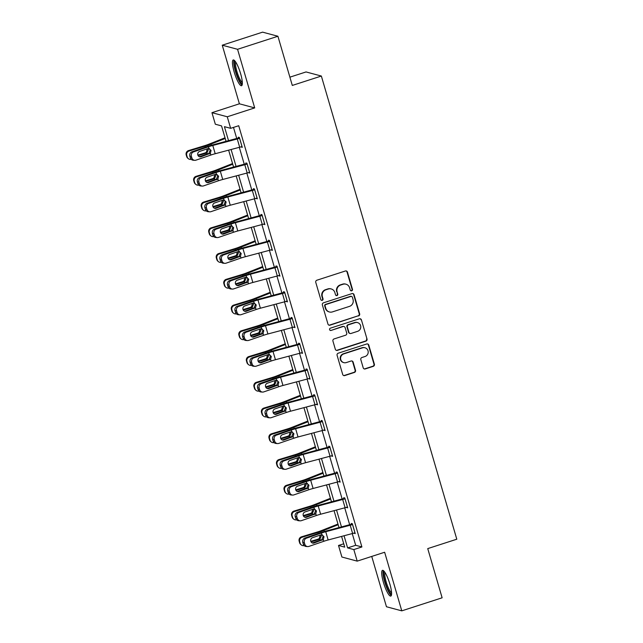 <?xml version="1.0" encoding="UTF-8"?>
<svg xmlns="http://www.w3.org/2000/svg" width="643" height="643" viewBox="0 0 643 643"><rect width="100%" height="100%" fill="white"/><g stroke="black" fill="none" stroke-linecap="round" stroke-linejoin="round"><path stroke-width="0.96" d="M351.705 290.813A1.19 1.157 105 0 0 352.477 289.318L347.445 272.102A1.704 1.648 105 0 0 345.387 270.992L316.87 280.219A1.704 1.648 105 0 0 315.761 282.349L320.793 299.566A1.19 1.157 105 0 0 322.231 300.337A1.19 1.157 105 0 0 323.011 298.85L322.36 296.624A5.449 5.281 105 0 1 325.913 289.792L328.292 289.029A5.449 5.281 105 0 1 334.874 292.573L335.525 294.799A1.19 1.157 105 0 0 336.964 295.579A1.19 1.157 105 0 0 337.744 294.084L337.093 291.858A5.449 5.281 105 0 1 340.645 285.034L343.024 284.262A5.449 5.281 105 0 1 349.607 287.807L350.258 290.033A1.19 1.157 105 0 0 351.705 290.813M350.861 290.749A1.19 1.157 105 0 0 352.067 289.205L347.027 271.989A1.704 1.648 105 0 0 346.087 270.928M321.396 300.281A1.19 1.157 105 0 0 322.593 298.738L321.942 296.511L322.36 296.624M336.128 295.515A1.19 1.157 105 0 0 337.334 293.972L337.093 291.858M389.867 584.077A13.535 2.829 -107.9 0 0 382.472 570.341A13.535 2.829 -107.9 0 0 383.413 582.349A13.535 2.829 -107.9 0 0 390.799 596.085A13.535 2.829 -107.9 0 0 389.867 584.077M240.619 73.704A13.535 2.829 -107.9 0 0 233.232 59.96A13.535 2.829 -107.9 0 0 234.165 71.976A13.535 2.829 -107.9 0 0 241.559 85.712A13.535 2.829 -107.9 0 0 240.619 73.704M363.207 367.82A1.704 1.648 105 0 0 365.264 368.929L373.27 366.341A1.704 1.648 105 0 0 374.379 364.211L368.785 345.09A1.704 1.648 105 0 0 366.727 343.981L338.21 353.208A1.704 1.648 105 0 0 337.101 355.338L342.695 374.459A1.704 1.648 105 0 0 344.752 375.568L354.414 372.442A1.704 1.648 105 0 0 355.523 370.312L353.136 362.13A1.704 1.648 105 0 0 351.078 361.02L346.28 362.572A4.557 4.413 105 0 1 340.589 358.352A4.557 4.413 105 0 1 343.748 353.899L362.523 347.831A4.557 4.413 105 0 1 368.214 352.042A4.557 4.413 105 0 1 365.055 356.495L361.929 357.508A1.704 1.648 105 0 0 360.819 359.638L363.207 367.82M352.26 533.577L355.683 545.296L361.896 546.96L353.827 549.572L357.203 561.13L341.891 557.023L338.507 545.473L344.72 547.137L341.586 536.415M277.921 36.249L237.564 49.302L222.253 45.203L262.601 32.15L277.921 36.249L292.3 85.439L321.355 76.043L456.795 539.212L427.74 548.608L442.127 597.797L401.779 610.85L384.643 552.249L357.203 561.13M222.253 45.203L239.389 103.796L254.7 107.903L237.564 49.302M254.7 107.903L227.268 116.777L230.644 128.327L224.431 126.671L228.538 140.696M361.896 546.96L238.714 125.723L230.644 128.327M358.537 315.954A1.704 1.648 105 0 0 359.646 313.824L354.052 294.703A1.704 1.648 105 0 0 351.994 293.594L323.477 302.821A1.704 1.648 105 0 0 322.368 304.951L327.962 324.072A1.704 1.648 105 0 0 330.02 325.181L358.119 315.842A1.704 1.648 105 0 0 359.228 313.712L353.642 294.59A1.704 1.648 105 0 0 352.702 293.529M361.422 319.901L367.008 339.014A1.704 1.648 105 0 1 365.899 341.152L337.382 350.371A1.704 1.648 105 0 1 335.325 349.262L332.929 341.079A1.704 1.648 105 0 1 334.047 338.949L345.613 335.212A1.704 1.648 105 0 0 346.722 333.074L345.13 327.649A1.704 1.648 105 0 0 343.073 326.54L331.032 330.438A1.19 1.157 105 0 1 329.546 329.337A1.19 1.157 105 0 1 330.373 328.171L359.365 318.791A1.704 1.648 105 0 1 361.422 319.901L367.008 339.014M371.742 556.42L386.459 606.751L401.779 610.85M321.355 76.043L306.044 71.944L289.88 77.168M233.489 127.41L236.737 138.518M239.309 147.327L244.268 164.27M246.84 173.08L251.791 190.023M254.371 198.832L259.322 215.775M261.902 224.584L266.853 241.519M269.433 250.328L274.384 267.271M276.956 276.08L281.915 293.023M284.487 301.832L289.446 318.767M292.018 327.584L296.97 344.519M299.55 353.329L304.501 370.272M307.081 379.081L312.032 396.024M314.612 404.833L319.563 421.768M322.135 430.577L327.094 447.52M329.666 456.329L334.625 473.272M337.197 482.081L342.148 499.024M344.728 507.833L349.679 524.768M241.165 146.813L242.274 147.368L239.381 137.457L238.344 137.184L238.585 138.012M248.688 172.565L249.805 173.112L246.912 163.209L245.875 162.936L246.116 163.756M256.219 198.309L257.337 198.864L254.443 188.962L253.406 188.68L253.647 189.508M263.751 224.061L264.868 224.616L261.974 214.714L260.937 214.432L261.179 215.26M271.282 249.814L272.399 250.368L269.497 240.458L268.469 240.185L268.71 241.012L243.536 247.708A13.013 1.704 -16.3 0 0 237.05 249.669L222.1 254.805L223.627 254.917A3.472 3.247 94.2 0 0 221.497 259.282L221.98 260.929A3.472 3.247 94.2 0 0 226.047 263.172L240.996 258.036A8.672 1.141 -16.3 0 1 245.321 256.726L269.795 250.231A6.068 0.796 163.7 0 0 272.126 249.548L272.158 249.54M278.813 275.566L279.93 276.112L277.029 266.21L275.992 265.937L276.241 266.757M286.344 301.31L287.453 301.864L284.56 291.962L283.523 291.681L283.764 292.509M293.867 327.062L294.984 327.617L292.091 317.714L291.054 317.433L291.295 318.261M301.398 352.814L302.515 353.361L299.622 343.458L298.585 343.185L298.826 344.005M308.929 378.566L310.047 379.113L307.153 369.211L306.116 368.929L306.357 369.757M316.46 404.31L317.578 404.865L314.676 394.963L313.647 394.681L313.888 395.509M323.992 430.063L325.109 430.617L322.207 420.707L321.17 420.434L321.42 421.261M331.523 455.815L332.632 456.361L329.738 446.459L328.702 446.186L328.943 447.006M339.046 481.559L340.163 482.113L337.27 472.211L336.233 471.93L336.474 472.758M346.577 507.311L347.694 507.866L344.801 497.963L343.764 497.682L344.005 498.51M354.108 533.063L355.225 533.618L352.332 523.707L351.295 523.434L351.536 524.262M343.74 543.777L338.507 545.473M226.063 141.356L221.538 125.891L215.333 124.228L211.949 112.678L227.268 116.777M239.389 103.796L211.949 112.678M344.061 535.756L347.614 547.908L353.827 549.572M231.11 149.506L236.069 166.449M238.641 175.258L243.601 192.193M246.173 201.002L251.124 217.945M253.704 226.754L258.655 243.697M261.235 252.506L266.186 269.449M268.766 278.258L273.717 295.193M276.289 304.002L281.248 320.945M283.82 329.755L288.779 346.698M291.351 355.507L296.302 372.442M298.882 381.259L303.834 398.194M306.414 407.003L311.365 423.946M313.945 432.755L318.896 449.698M321.468 458.507L326.427 475.442M328.999 484.251L333.958 501.194M336.53 510.003L341.481 526.947M339.006 527.606L334.055 510.663M331.475 501.853L326.523 484.91M323.943 476.101L318.992 459.158M316.42 450.349L311.461 433.414M308.889 424.605L303.93 407.662M301.358 398.853L296.407 381.91M293.827 373.101L288.876 356.166M286.296 347.357L281.345 330.414M278.765 321.604L273.814 304.661M271.242 295.852L266.282 278.909M263.71 270.1L258.751 253.165M256.179 244.356L251.228 227.413M248.648 218.604L243.697 201.661M241.117 192.852L236.166 175.909M233.586 167.1L228.635 150.165M355.683 545.296L347.614 547.908M241.246 147.086L242.114 146.805M248.769 172.838L249.645 172.557M256.3 198.591L257.176 198.309M263.831 224.335L264.707 224.053M271.362 250.087L272.23 249.805M278.893 275.839L279.761 275.558M286.424 301.591L287.292 301.302M293.947 327.335L294.824 327.054M301.479 353.087L302.355 352.806M309.01 378.84L309.886 378.558M316.541 404.584L317.409 404.302M324.072 430.336L324.94 430.054M331.603 456.088L332.471 455.807M339.126 481.84L340.002 481.559M346.657 507.584L347.533 507.303M354.189 533.336L355.065 533.055M345.95 284.182L345.532 284.069A5.449 5.281 105 0 0 342.606 284.15L343.024 284.262M336.683 291.745A5.449 5.281 105 0 1 340.235 284.921L342.606 284.15M331.217 288.948L330.799 288.836A5.449 5.281 105 0 0 327.874 288.916L328.292 289.029M321.942 296.511A5.449 5.281 105 0 1 325.503 289.688L327.874 288.916M328.903 325.133A1.704 1.648 105 0 0 329.602 325.069L358.119 315.842M352.356 297.203A1.19 1.157 105 0 0 350.917 296.431L325.88 304.525A1.19 1.157 105 0 0 325.109 306.02L325.792 308.367A5.449 5.281 105 0 0 332.383 311.911L349.487 306.373A5.449 5.281 105 0 0 353.047 299.55L352.356 297.203M351.56 296.415L351.142 296.302A1.19 1.157 105 0 0 350.499 296.319L350.917 296.431M329.457 311.992L329.039 311.879A5.449 5.281 105 0 1 325.382 308.254L324.691 305.907A1.19 1.157 105 0 1 325.471 304.412L350.499 296.319M336.265 350.331A1.704 1.648 105 0 0 336.972 350.266L365.489 341.039A1.704 1.648 105 0 0 366.598 338.909M343.989 326.515L343.571 326.403A1.704 1.648 105 0 0 342.663 326.427L331.032 330.438M330.189 330.381A1.19 1.157 105 0 0 330.623 330.325M357.612 331.33A4.557 4.413 105 0 0 357.524 322.593A4.557 4.413 105 0 0 355.073 322.657L348.458 324.803A1.704 1.648 105 0 0 347.349 326.933L348.94 332.359A1.704 1.648 105 0 0 350.998 333.468L357.612 331.33M357.524 322.593L357.106 322.481A4.557 4.413 105 0 0 354.663 322.553L355.073 322.657M350.081 333.492L349.671 333.379A1.704 1.648 105 0 1 348.522 332.246L346.939 326.821A1.704 1.648 105 0 1 348.048 324.691L354.663 322.553M361.004 319.788A1.704 1.648 105 0 0 360.064 318.727M364.967 347.767L364.557 347.654A4.557 4.413 105 0 0 362.105 347.718L362.523 347.831M343.836 362.636L343.426 362.523A4.557 4.413 105 0 1 343.338 353.787L362.105 347.718M343.635 375.52A1.704 1.648 105 0 0 344.335 375.456L354.004 372.329A1.704 1.648 105 0 0 355.113 370.199L352.718 362.017A1.704 1.648 105 0 0 351.777 360.956M364.147 368.889A1.704 1.648 105 0 0 364.854 368.817L372.852 366.237A1.704 1.648 105 0 0 373.969 364.099L368.375 344.986A1.704 1.648 105 0 0 367.434 343.917M225.018 137.803L208.525 144.329A8.672 1.141 163.7 0 1 204.498 145.72L188.544 150.583L189.066 151.025A3.472 3.424 130.1 0 0 186.727 155.333L186.205 154.899A3.472 3.424 -49.9 0 1 188.544 150.583M225.219 138.47L211.057 144.072A13.013 1.704 163.7 0 1 205.021 146.162L189.066 151.025M207.842 148.629L208.356 149.61L206.99 152.881L205.254 152.865L197.859 155.116M187.209 156.98A3.472 3.424 130.1 0 0 188.278 158.628L187.756 158.194A3.472 3.424 -49.9 0 1 186.687 156.546L187.209 156.98L186.727 155.333M188.278 158.628A3.472 3.424 130.1 0 0 191.236 159.343M198.108 155.638L206.499 153.082M186.687 156.546L186.205 154.899M205.254 152.865L206.395 152.198L207.126 149.393M242.033 146.54L242.001 146.548A6.068 0.796 163.7 0 1 239.678 147.231L215.204 153.725A8.672 1.141 -16.3 0 0 210.88 155.035L195.922 160.171A3.472 3.247 94.2 0 1 191.863 157.929L191.381 156.281L189.846 156.169L190.328 157.816L191.863 157.929M239.461 137.731L213.42 144.707A13.013 1.704 -16.3 0 0 206.933 146.668L191.976 151.804L193.511 151.917A3.472 3.247 94.2 0 0 191.381 156.281M239.622 138.285L239.59 138.293A6.068 0.796 163.7 0 1 237.259 138.984L212.785 145.471A8.672 1.141 -16.3 0 0 208.469 146.781L193.511 151.917M199.338 156.715A2.773 2.596 94.2 0 0 199.539 156.659L208.903 153.396L210.229 150.108L209.208 148.662M189.846 156.169A3.472 3.247 -85.8 0 1 191.976 151.804M194.708 160.324L193.173 160.22A3.472 3.247 -85.8 0 1 190.328 157.816M208.469 146.781L208.983 148.557L211.065 150.454L210.357 153.259L201.066 156.771A2.773 2.596 -85.8 0 1 197.819 154.979A2.773 2.596 -85.8 0 1 199.523 151.483L207.745 148.662L209.514 148.71M242.347 83.534A11.711 2.451 72.1 0 1 237.146 75.448A11.711 2.451 72.1 0 1 234.462 62.395A11.711 2.451 72.1 0 1 235.145 61.262M235.788 62.186A10.843 2.267 -107.9 0 0 235.587 62.877A10.843 2.267 -107.9 0 0 237.653 73.824A10.843 2.267 -107.9 0 0 242.331 82.408M234.044 60.161A13.447 2.813 -107.9 0 0 233.843 60.908A13.447 2.813 -107.9 0 0 236.343 74.299A13.447 2.813 -107.9 0 0 242.106 85.069M391.595 593.915A11.711 2.451 72.1 0 1 385.133 582.052A11.711 2.451 72.1 0 1 384.385 571.643M385.036 572.567A10.843 2.267 -107.9 0 0 386.146 581.843A10.843 2.267 -107.9 0 0 391.579 592.782M383.292 570.542A13.447 2.813 -107.9 0 0 384.723 581.939A13.447 2.813 -107.9 0 0 391.346 595.45M232.549 163.547L216.056 170.082A8.672 1.141 163.7 0 1 212.029 171.472L196.075 176.335L196.597 176.777A3.472 3.424 130.1 0 0 194.258 181.085L193.736 180.643A3.472 3.424 -49.9 0 1 196.075 176.335M232.742 164.222L218.588 169.824A13.013 1.704 163.7 0 1 212.552 171.906L196.597 176.777M215.373 174.382L215.887 175.362L214.521 178.633L212.785 178.609L205.39 180.868M194.741 182.733A3.472 3.424 130.1 0 0 195.81 184.38L195.287 183.938A3.472 3.424 -49.9 0 1 194.218 182.299L194.741 182.733L194.258 181.085M195.81 184.38A3.472 3.424 130.1 0 0 198.767 185.088M205.631 181.39L214.031 178.826M194.218 182.299L193.736 180.643M212.785 178.609L213.926 177.942L214.658 175.145M240.08 189.299L223.587 195.834A8.672 1.141 163.7 0 1 219.56 197.224L203.606 202.087L204.128 202.521A3.472 3.424 130.1 0 0 201.781 206.837L201.267 206.395A3.472 3.424 -49.9 0 1 203.606 202.087M240.273 189.966L226.119 195.576A13.013 1.704 163.7 0 1 220.083 197.658L204.128 202.521M222.904 200.134L223.418 201.106L222.044 204.378L220.308 204.361L212.921 206.62M202.264 208.485A3.472 3.424 130.1 0 0 203.341 210.132L202.818 209.69A3.472 3.424 -49.9 0 1 201.749 208.043L202.264 208.485L201.781 206.837M203.341 210.132A3.472 3.424 130.1 0 0 206.299 210.84M213.163 207.142L221.562 204.578M201.749 208.043L201.267 206.395M220.308 204.361L221.457 203.694L222.189 200.897M249.564 172.292L249.532 172.3A6.068 0.796 163.7 0 1 247.201 172.983L222.735 179.477A8.672 1.141 -16.3 0 0 218.411 180.787L203.453 185.915A3.472 3.247 94.2 0 1 199.386 183.681L198.904 182.033L197.377 181.921L197.859 183.568L199.386 183.681M246.992 163.475L220.943 170.459A13.013 1.704 -16.3 0 0 214.465 172.42L199.507 177.556L201.042 177.669A3.472 3.247 94.2 0 0 198.904 182.033M247.153 164.037L247.121 164.045A6.068 0.796 163.7 0 1 244.79 164.729L220.316 171.223A8.672 1.141 -16.3 0 0 215.992 172.533L201.042 177.669M206.869 182.467A2.773 2.596 94.2 0 0 207.062 182.411L216.426 179.14L217.76 175.861L216.731 174.414M197.377 181.921A3.472 3.247 -85.8 0 1 199.507 177.556M202.24 186.076L200.704 185.964A3.472 3.247 -85.8 0 1 197.859 183.568M215.992 172.533L216.514 174.309L218.596 176.198L217.889 179.011L208.597 182.516A2.773 2.596 -85.8 0 1 205.35 180.731A2.773 2.596 -85.8 0 1 207.054 177.235L215.276 174.414L217.045 174.462M254.515 189.227L228.474 196.203A13.013 1.704 -16.3 0 0 221.996 198.173L207.038 203.301L208.573 203.413L223.523 198.285A8.672 1.141 -16.3 0 1 227.847 196.975L252.321 190.481A6.068 0.796 163.7 0 0 254.652 189.798L257.063 198.052A6.068 0.796 163.7 0 1 254.732 198.735L230.258 205.23A8.672 1.141 -16.3 0 0 225.942 206.532L210.984 211.668A3.472 3.247 94.2 0 1 206.917 209.433L206.435 207.777L204.908 207.673L205.39 209.321L206.917 209.433M214.4 208.219A2.773 2.596 94.2 0 0 214.593 208.155L223.957 204.892L225.291 201.613L224.262 200.166M204.908 207.673A3.472 3.247 -85.8 0 1 207.038 203.301M209.771 211.828L208.236 211.716A3.472 3.247 -85.8 0 1 205.39 209.321M208.573 203.413A3.472 3.247 94.2 0 0 206.435 207.777M223.523 198.285L224.045 200.061L226.127 201.95L225.42 204.755L216.128 208.268A2.773 2.596 -85.8 0 1 212.873 206.475A2.773 2.596 -85.8 0 1 214.585 202.987L222.808 200.166L224.568 200.214M247.611 215.051L231.118 221.578A8.672 1.141 163.7 0 1 227.092 222.968L211.137 227.839L211.651 228.273A3.472 3.424 130.1 0 0 209.313 232.581L208.79 232.147A3.472 3.424 -49.9 0 1 211.137 227.839M247.804 215.718L233.65 221.321A13.013 1.704 163.7 0 1 227.614 223.41L211.651 228.273M230.435 225.886L230.95 226.858L229.575 230.13L227.839 230.114L220.453 232.364M209.795 234.237A3.472 3.424 130.1 0 0 210.872 235.877L210.349 235.442A3.472 3.424 -49.9 0 1 209.272 233.795L209.795 234.237L209.313 232.581M210.872 235.877A3.472 3.424 130.1 0 0 213.83 236.592M220.694 232.887L229.093 230.331M209.272 233.795L208.79 232.147M227.839 230.114L228.98 229.447L229.72 226.649M255.142 240.804L238.641 247.33A8.672 1.141 163.7 0 1 234.623 248.72L218.66 253.583L219.183 254.025A3.472 3.424 130.1 0 0 216.844 258.333L216.321 257.891A3.472 3.424 -49.9 0 1 218.66 253.583M255.335 241.471L241.181 247.073A13.013 1.704 163.7 0 1 235.145 249.162L219.183 254.025M237.966 251.63L238.481 252.611L237.106 255.882L235.37 255.866L227.984 258.116M217.326 259.981A3.472 3.424 130.1 0 0 218.395 261.629L217.881 261.195A3.472 3.424 -49.9 0 1 216.804 259.547L217.326 259.981L216.844 258.333M218.395 261.629A3.472 3.424 130.1 0 0 221.361 262.344M228.225 258.639L236.624 256.083M216.804 259.547L216.321 257.891M235.37 255.866L236.511 255.199L237.243 252.394M262.666 266.548L246.173 273.082A8.672 1.141 163.7 0 1 242.154 274.473L226.191 279.335L226.714 279.777A3.472 3.424 130.1 0 0 224.375 284.085L223.852 283.643A3.472 3.424 -49.9 0 1 226.191 279.335M262.866 267.223L248.704 272.825A13.013 1.704 163.7 0 1 242.668 274.907L226.714 279.777M245.489 277.382L246.004 278.363L244.637 281.634L242.901 281.61L235.507 283.868M224.857 285.733A3.472 3.424 130.1 0 0 225.926 287.381L225.404 286.939A3.472 3.424 -49.9 0 1 224.335 285.299L224.857 285.733L224.375 284.085M225.926 287.381A3.472 3.424 130.1 0 0 228.892 288.088M235.756 284.391L244.147 281.827M224.335 285.299L223.852 283.643M242.901 281.61L244.043 280.943L244.774 278.146M264.627 223.788L264.594 223.796A6.068 0.796 163.7 0 1 262.264 224.487L237.789 230.974A8.672 1.141 -16.3 0 0 233.465 232.284L218.516 237.42A3.472 3.247 94.2 0 1 214.449 235.177L213.966 233.53L212.431 233.417L212.913 235.073L214.449 235.177M262.047 214.979L236.005 221.956A13.013 1.704 -16.3 0 0 229.527 223.925L214.569 229.053L216.104 229.165A3.472 3.247 94.2 0 0 213.966 233.53M262.215 215.534L262.183 215.55A6.068 0.796 163.7 0 1 259.852 216.233L235.378 222.719A8.672 1.141 -16.3 0 0 231.054 224.029L216.104 229.165M221.923 233.964A2.773 2.596 94.2 0 0 222.124 233.907L231.488 230.644L232.814 227.357L231.793 225.91M212.431 233.417A3.472 3.247 -85.8 0 1 214.569 229.053M217.294 237.58L215.767 237.468A3.472 3.247 -85.8 0 1 212.913 235.073M231.054 224.029L231.576 225.814L233.65 227.702L232.951 230.507L223.66 234.02A2.773 2.596 -85.8 0 1 220.404 232.227A2.773 2.596 -85.8 0 1 222.116 228.739L230.339 225.91L232.099 225.958M269.578 240.723L268.678 241.021M269.738 241.286L269.706 241.294A6.068 0.796 163.7 0 1 267.384 241.985L242.909 248.471A8.672 1.141 -16.3 0 0 238.585 249.781L223.627 254.917M229.455 259.716A2.773 2.596 94.2 0 0 229.655 259.659L239.019 256.396L240.345 253.109L239.325 251.662M221.497 259.282L219.962 259.169L220.445 260.817L221.98 260.929M219.962 259.169A3.472 3.247 -85.8 0 1 222.1 254.805M224.825 263.325L223.298 263.22A3.472 3.247 -85.8 0 1 220.445 260.817M238.585 249.781L239.108 251.558L241.181 253.446L240.482 256.26L231.191 259.772A2.773 2.596 -85.8 0 1 227.935 257.98A2.773 2.596 -85.8 0 1 229.639 254.483L237.87 251.662L239.63 251.71M279.689 275.292L279.649 275.3A6.068 0.796 163.7 0 1 277.326 275.984L252.852 282.478A8.672 1.141 -16.3 0 0 248.528 283.788L233.57 288.916A3.472 3.247 94.2 0 1 229.511 286.682L229.029 285.034L227.493 284.921L227.976 286.569L229.511 286.682M277.109 266.475L251.067 273.46A13.013 1.704 -16.3 0 0 244.581 275.421L229.631 280.557L231.159 280.661A3.472 3.247 94.2 0 0 229.029 285.034M279.649 275.3L277.237 267.046A6.068 0.796 163.7 0 1 274.907 267.729L250.44 274.223A8.672 1.141 -16.3 0 0 246.116 275.534L231.159 280.661M236.986 285.468A2.773 2.596 94.2 0 0 237.187 285.404L246.55 282.14L247.876 278.861L246.856 277.414M227.493 284.921A3.472 3.247 -85.8 0 1 229.631 280.557M232.356 289.077L230.821 288.964A3.472 3.247 -85.8 0 1 227.976 286.569M246.116 275.534L246.639 277.31L248.712 279.199L248.005 282.004L238.714 285.516A2.773 2.596 -85.8 0 1 235.467 283.732A2.773 2.596 -85.8 0 1 237.171 280.235L245.401 277.414L247.161 277.463M287.212 301.037L287.18 301.053A6.068 0.796 163.7 0 1 284.857 301.736L260.383 308.222A8.672 1.141 -16.3 0 0 256.059 309.532L241.101 314.668A3.472 3.247 94.2 0 1 237.042 312.434L236.56 310.778L235.025 310.665L235.507 312.321L237.042 312.434M284.64 292.227L258.599 299.204A13.013 1.704 -16.3 0 0 252.112 301.173L237.154 306.301L238.69 306.414A3.472 3.247 94.2 0 0 236.56 310.778M284.801 292.782L284.769 292.798A6.068 0.796 163.7 0 1 282.438 293.481L257.964 299.976A8.672 1.141 -16.3 0 0 253.647 301.286L238.69 306.414M244.517 311.212A2.773 2.596 94.2 0 0 244.718 311.156L254.081 307.893L255.408 304.613L254.387 303.158M235.025 310.665A3.472 3.247 -85.8 0 1 237.154 306.301M239.887 314.829L238.352 314.716A3.472 3.247 -85.8 0 1 235.507 312.321M253.647 301.286L254.162 303.062L256.244 304.951L255.536 307.756L246.245 311.268A2.773 2.596 -85.8 0 1 242.998 309.476A2.773 2.596 -85.8 0 1 244.702 305.988L252.924 303.166L254.692 303.207M294.743 326.789L294.711 326.797A6.068 0.796 163.7 0 1 292.38 327.488L267.914 333.974A8.672 1.141 -16.3 0 0 263.59 335.284L248.632 340.42A3.472 3.247 94.2 0 1 244.565 338.178L244.083 336.53L242.556 336.418L243.038 338.073L244.565 338.178M292.171 317.98L266.122 324.956A13.013 1.704 -16.3 0 0 259.643 326.917L244.686 332.053L246.221 332.166A3.472 3.247 94.2 0 0 244.083 336.53M292.332 318.534L292.3 318.55A6.068 0.796 163.7 0 1 289.969 319.233L265.495 325.72A8.672 1.141 -16.3 0 0 261.179 327.03L246.221 332.166M252.048 336.964A2.773 2.596 94.2 0 0 252.241 336.908L261.605 333.645L262.939 330.357L261.91 328.911M242.556 336.418A3.472 3.247 -85.8 0 1 244.686 332.053M247.418 340.581L245.883 340.469A3.472 3.247 -85.8 0 1 243.038 338.073M261.179 327.03L261.693 328.806L263.775 330.703L263.067 333.508L253.776 337.02A2.773 2.596 -85.8 0 1 250.529 335.228A2.773 2.596 -85.8 0 1 252.233 331.74L260.455 328.911L262.223 328.959M302.274 352.541L302.242 352.549A6.068 0.796 163.7 0 1 299.911 353.232L275.437 359.726A8.672 1.141 -16.3 0 0 271.121 361.036L256.163 366.164A3.472 3.247 94.2 0 1 252.096 363.93L251.614 362.282L250.087 362.17L250.569 363.817L252.096 363.93M299.694 343.724L273.653 350.708A13.013 1.704 -16.3 0 0 267.175 352.669L252.217 357.805L253.752 357.918A3.472 3.247 94.2 0 0 251.614 362.282M299.863 344.286L299.831 344.294A6.068 0.796 163.7 0 1 297.5 344.978L273.026 351.472A8.672 1.141 -16.3 0 0 268.702 352.782L253.752 357.918M259.579 362.716A2.773 2.596 94.2 0 0 259.772 362.66L269.136 359.389L270.47 356.109L269.441 354.663M250.087 362.17A3.472 3.247 -85.8 0 1 252.217 357.805M254.949 366.325L253.414 366.213A3.472 3.247 -85.8 0 1 250.569 363.817M268.702 352.782L269.224 354.558L271.306 356.447L270.599 359.26L261.307 362.765A2.773 2.596 -85.8 0 1 258.052 360.98A2.773 2.596 -85.8 0 1 259.764 357.484L267.986 354.663L269.747 354.711M309.805 378.285L309.773 378.301A6.068 0.796 163.7 0 1 307.442 378.984L282.968 385.478A8.672 1.141 -16.3 0 0 278.644 386.789L263.694 391.917A3.472 3.247 94.2 0 1 259.627 389.682L259.145 388.026L257.61 387.922L258.1 389.57L259.627 389.682M307.225 369.476L281.184 376.452A13.013 1.704 -16.3 0 0 274.706 378.422L259.748 383.558L261.283 383.662A3.472 3.247 94.2 0 0 259.145 388.026M307.394 370.038L307.362 370.046A6.068 0.796 163.7 0 1 305.031 370.73L280.557 377.224A8.672 1.141 -16.3 0 0 276.233 378.534L261.283 383.662M267.102 388.468A2.773 2.596 94.2 0 0 267.303 388.404L276.667 385.141L277.993 381.862L276.972 380.415M257.61 387.922A3.472 3.247 -85.8 0 1 259.748 383.558M262.473 392.077L260.945 391.965A3.472 3.247 -85.8 0 1 258.1 389.57M276.233 378.534L276.755 380.31L278.829 382.199L278.13 385.004L268.838 388.517A2.773 2.596 -85.8 0 1 265.583 386.724A2.773 2.596 -85.8 0 1 267.295 383.236L275.517 380.415L277.278 380.463M314.917 395.783L317.304 404.053A6.068 0.796 163.7 0 1 314.974 404.736L290.499 411.223A8.672 1.141 -16.3 0 0 286.175 412.533L271.225 417.669A3.472 3.247 94.2 0 1 267.158 415.434L266.676 413.779L265.141 413.666L265.623 415.322L267.158 415.434M314.757 395.228L288.715 402.205A13.013 1.704 -16.3 0 0 282.229 404.174L267.279 409.302L268.806 409.414A3.472 3.247 94.2 0 0 266.676 413.779M314.885 395.799A6.068 0.796 163.7 0 1 312.562 396.482L288.088 402.976A8.672 1.141 -16.3 0 0 283.764 404.278L268.806 409.414M274.633 414.213A2.773 2.596 94.2 0 0 274.834 414.156L284.198 410.893L285.524 407.606L284.503 406.159M265.141 413.666A3.472 3.247 -85.8 0 1 267.279 409.302M270.004 417.829L268.477 417.717A3.472 3.247 -85.8 0 1 265.623 415.322M283.764 404.278L284.286 406.063L286.36 407.951L285.661 410.756L276.369 414.269A2.773 2.596 -85.8 0 1 273.114 412.476A2.773 2.596 -85.8 0 1 274.818 408.988L283.049 406.159L284.809 406.207M324.868 429.789L324.836 429.797A6.068 0.796 163.7 0 1 322.505 430.48L298.031 436.975A8.672 1.141 -16.3 0 0 293.706 438.285L278.749 443.421A3.472 3.247 94.2 0 1 274.69 441.178L274.207 439.531L272.672 439.418L273.154 441.066L274.69 441.178M322.288 420.98L296.246 427.957A13.013 1.704 -16.3 0 0 289.76 429.918L274.81 435.054L276.337 435.166A3.472 3.247 94.2 0 0 274.207 439.531M322.448 421.535L322.416 421.543A6.068 0.796 163.7 0 1 320.085 422.234L295.619 428.72A8.672 1.141 -16.3 0 0 291.295 430.03L276.337 435.166M282.164 439.965A2.773 2.596 94.2 0 0 282.365 439.908L291.729 436.645L293.055 433.358L292.035 431.911M272.672 439.418A3.472 3.247 -85.8 0 1 274.81 435.054M277.535 443.574L276 443.469A3.472 3.247 -85.8 0 1 273.154 441.066M291.295 430.03L291.818 431.807L293.891 433.704L293.184 436.509L283.893 440.021A2.773 2.596 -85.8 0 1 280.645 438.229A2.773 2.596 -85.8 0 1 282.349 434.732L290.58 431.911L292.34 431.959M332.391 455.541L332.359 455.549A6.068 0.796 163.7 0 1 330.036 456.233L305.562 462.727A8.672 1.141 -16.3 0 0 301.237 464.037L286.28 469.165A3.472 3.247 94.2 0 1 282.221 466.931L281.738 465.283L280.203 465.17L280.686 466.818L282.221 466.931M329.819 446.724L303.777 453.709A13.013 1.704 -16.3 0 0 297.291 455.67L282.333 460.806L283.868 460.918A3.472 3.247 94.2 0 0 281.738 465.283M329.98 447.287L329.947 447.295A6.068 0.796 163.7 0 1 327.617 447.978L303.142 454.472A8.672 1.141 -16.3 0 0 298.826 455.783L283.868 460.918M289.696 465.717A2.773 2.596 94.2 0 0 289.897 465.661L299.26 462.389L300.586 459.11L299.566 457.663M280.203 465.17A3.472 3.247 -85.8 0 1 282.333 460.806M285.066 469.326L283.531 469.213A3.472 3.247 -85.8 0 1 280.686 466.818M298.826 455.783L299.341 457.559L301.422 459.448L300.715 462.261L291.424 465.765A2.773 2.596 -85.8 0 1 288.177 463.981A2.773 2.596 -85.8 0 1 289.88 460.484L298.103 457.663L299.871 457.712M337.35 472.476L311.308 479.453A13.013 1.704 -16.3 0 0 304.822 481.422L289.864 486.55L291.4 486.663L306.357 481.535A8.672 1.141 -16.3 0 1 310.673 480.225L335.148 473.73A6.068 0.796 163.7 0 0 337.479 473.047L339.89 481.302A6.068 0.796 163.7 0 1 337.559 481.985L313.093 488.479A8.672 1.141 -16.3 0 0 308.769 489.781L293.811 494.917A3.472 3.247 94.2 0 1 289.752 492.683L289.262 491.027L287.734 490.922L288.217 492.57L289.752 492.683M297.227 491.469A2.773 2.596 94.2 0 0 297.42 491.405L306.783 488.141L308.118 484.862L307.089 483.415M287.734 490.922A3.472 3.247 -85.8 0 1 289.864 486.55M292.597 495.078L291.062 494.965A3.472 3.247 -85.8 0 1 288.217 492.57M291.4 486.663A3.472 3.247 94.2 0 0 289.262 491.027M306.357 481.535L306.872 483.311L308.953 485.2L308.246 488.005L298.955 491.517A2.773 2.596 -85.8 0 1 295.708 489.725A2.773 2.596 -85.8 0 1 297.412 486.237L305.634 483.415L307.402 483.464M347.453 507.038L347.421 507.046A6.068 0.796 163.7 0 1 345.09 507.737L320.616 514.223A8.672 1.141 -16.3 0 0 316.3 515.533L301.342 520.669A3.472 3.247 94.2 0 1 297.275 518.427L296.793 516.779L295.266 516.667L295.748 518.322L297.275 518.427M344.873 498.229L318.832 505.205A13.013 1.704 -16.3 0 0 312.353 507.174L297.396 512.302L298.931 512.415A3.472 3.247 94.2 0 0 296.793 516.779M345.042 498.783L345.01 498.799A6.068 0.796 163.7 0 1 342.679 499.482L318.205 505.969A8.672 1.141 -16.3 0 0 313.88 507.279L298.931 512.415M304.758 517.213A2.773 2.596 94.2 0 0 304.951 517.157L314.314 513.894L315.649 510.606L314.62 509.16M295.266 516.667A3.472 3.247 -85.8 0 1 297.396 512.302M300.128 520.83L298.593 520.717A3.472 3.247 -85.8 0 1 295.748 518.322M313.88 507.279L314.403 509.063L316.485 510.952L315.777 513.757L306.486 517.269A2.773 2.596 -85.8 0 1 303.231 515.477A2.773 2.596 -85.8 0 1 304.943 511.989L313.165 509.16L314.925 509.208M270.197 292.3L253.704 298.834A8.672 1.141 163.7 0 1 249.677 300.217L233.722 305.087L234.245 305.521A3.472 3.424 130.1 0 0 231.906 309.83L231.384 309.396A3.472 3.424 -49.9 0 1 233.722 305.087M270.398 292.967L256.236 298.577A13.013 1.704 163.7 0 1 250.199 300.659L234.245 305.521M253.02 303.134L253.535 304.107L252.169 307.378L250.432 307.362L243.038 309.613M232.388 311.485A3.472 3.424 130.1 0 0 233.457 313.133L232.935 312.691A3.472 3.424 -49.9 0 1 231.866 311.043L232.388 311.485L231.906 309.83M233.457 313.133A3.472 3.424 130.1 0 0 236.415 313.84M243.287 310.135L251.678 307.579M231.866 311.043L231.384 309.396M250.432 307.362L251.574 306.695L252.305 303.898M277.728 318.052L261.235 324.578A8.672 1.141 163.7 0 1 257.208 325.969L241.254 330.832L241.776 331.274A3.472 3.424 130.1 0 0 239.437 335.582L238.915 335.148A3.472 3.424 -49.9 0 1 241.254 330.832M277.921 318.719L263.767 324.321A13.013 1.704 163.7 0 1 257.73 326.411L241.776 331.274M260.552 328.886L261.066 329.859L259.7 333.13L257.964 333.114L250.569 335.365M239.919 337.237A3.472 3.424 130.1 0 0 240.988 338.877L240.466 338.443A3.472 3.424 -49.9 0 1 239.397 336.795L239.919 337.237L239.437 335.582M240.988 338.877A3.472 3.424 130.1 0 0 243.946 339.592M250.81 335.887L259.209 333.331M239.397 336.795L238.915 335.148M257.964 333.114L259.105 332.447L259.836 329.642M285.259 343.796L268.766 350.331A8.672 1.141 163.7 0 1 264.739 351.721L248.785 356.584L249.307 357.026A3.472 3.424 130.1 0 0 246.96 361.334L246.446 360.892A3.472 3.424 -49.9 0 1 248.785 356.584M285.452 344.471L271.298 350.073A13.013 1.704 163.7 0 1 265.262 352.155L249.307 357.026M268.083 354.631L268.597 355.611L267.223 358.882L265.487 358.866L258.1 361.117M247.442 362.982A3.472 3.424 130.1 0 0 248.519 364.629L247.997 364.187A3.472 3.424 -49.9 0 1 246.928 362.548L247.442 362.982L246.96 361.334M248.519 364.629A3.472 3.424 130.1 0 0 251.477 365.345M258.341 361.639L266.741 359.075M246.928 362.548L246.446 360.892M265.487 358.866L266.636 358.199L267.367 355.394M292.79 369.548L276.297 376.083A8.672 1.141 163.7 0 1 272.27 377.473L256.316 382.336L256.83 382.77A3.472 3.424 130.1 0 0 254.491 387.086L253.969 386.644A3.472 3.424 -49.9 0 1 256.316 382.336M292.983 370.215L278.829 375.825A13.013 1.704 163.7 0 1 272.793 377.907L256.83 382.77M275.614 380.383L276.128 381.355L274.754 384.627L273.018 384.61L265.631 386.869M254.974 388.734A3.472 3.424 130.1 0 0 256.051 390.381L255.528 389.939A3.472 3.424 -49.9 0 1 254.451 388.292L254.974 388.734L254.491 387.086M256.051 390.381A3.472 3.424 130.1 0 0 259.008 391.089M265.872 387.391L274.272 384.827M254.451 388.292L253.969 386.644M273.018 384.61L274.159 383.943L274.899 381.146M300.321 395.3L283.82 401.827A8.672 1.141 163.7 0 1 279.801 403.217L263.847 408.088L264.361 408.522A3.472 3.424 130.1 0 0 262.022 412.83L261.5 412.396A3.472 3.424 -49.9 0 1 263.847 408.088M300.514 395.967L286.36 401.578A13.013 1.704 163.7 0 1 280.324 403.659L264.361 408.522M283.145 406.135L283.659 407.107L282.285 410.379L280.549 410.363L273.162 412.613M262.505 414.486A3.472 3.424 130.1 0 0 263.574 416.125L263.059 415.691A3.472 3.424 -49.9 0 1 261.982 414.044L262.505 414.486L262.022 412.83M263.574 416.125A3.472 3.424 130.1 0 0 266.54 416.841M273.404 413.136L281.803 410.58M261.982 414.044L261.5 412.396M280.549 410.363L281.69 409.695L282.422 406.898M307.844 421.052L291.351 427.579A8.672 1.141 163.7 0 1 287.333 428.969L271.37 433.832L271.893 434.274A3.472 3.424 130.1 0 0 269.554 438.582L269.031 438.148A3.472 3.424 -49.9 0 1 271.37 433.832M308.045 421.72L293.883 427.322A13.013 1.704 163.7 0 1 287.847 429.411L271.893 434.274M290.668 431.879L291.183 432.86L289.816 436.131L288.08 436.115L280.686 438.365M270.036 440.23A3.472 3.424 130.1 0 0 271.105 441.878L270.582 441.444A3.472 3.424 -49.9 0 1 269.513 439.796L270.036 440.23L269.554 438.582M271.105 441.878A3.472 3.424 130.1 0 0 274.071 442.593M280.935 438.888L289.326 436.332M269.513 439.796L269.031 438.148M288.08 436.115L289.221 435.448L289.953 432.643M315.375 446.797L298.882 453.331A8.672 1.141 163.7 0 1 294.856 454.722L278.901 459.584L279.424 460.026A3.472 3.424 130.1 0 0 277.085 464.334L276.562 463.892A3.472 3.424 -49.9 0 1 278.901 459.584M315.576 447.472L301.414 453.074A13.013 1.704 163.7 0 1 295.378 455.156L279.424 460.026M298.199 457.631L298.714 458.612L297.347 461.883L295.611 461.859L288.217 464.117M277.567 465.982A3.472 3.424 130.1 0 0 278.636 467.63L278.114 467.188A3.472 3.424 -49.9 0 1 277.045 465.548L277.567 465.982L277.085 464.334M278.636 467.63A3.472 3.424 130.1 0 0 281.594 468.337M288.466 464.64L296.857 462.076M277.045 465.548L276.562 463.892M295.611 461.859L296.753 461.192L297.484 458.395M322.907 472.549L306.414 479.083A8.672 1.141 163.7 0 1 302.387 480.474L286.432 485.336L286.955 485.77A3.472 3.424 130.1 0 0 284.616 490.087L284.093 489.644A3.472 3.424 -49.9 0 1 286.432 485.336M323.099 473.216L308.945 478.826A13.013 1.704 163.7 0 1 302.909 480.908L286.955 485.77M305.73 483.383L306.245 484.356L304.878 487.627L303.142 487.611L295.748 489.87M285.098 491.734A3.472 3.424 130.1 0 0 286.167 493.382L285.645 492.94A3.472 3.424 -49.9 0 1 284.576 491.292L285.098 491.734L284.616 490.087M286.167 493.382A3.472 3.424 130.1 0 0 289.125 494.089M295.989 490.392L304.388 487.828M284.576 491.292L284.093 489.644M303.142 487.611L304.284 486.944L305.015 484.147M330.438 498.301L313.945 504.827A8.672 1.141 163.7 0 1 309.918 506.218L293.964 511.089L294.486 511.523A3.472 3.424 130.1 0 0 292.139 515.831L291.625 515.397A3.472 3.424 -49.9 0 1 293.964 511.089M330.631 498.968L316.477 504.57A13.013 1.704 163.7 0 1 310.44 506.66L294.486 511.523M313.262 509.135L313.776 510.108L312.402 513.379L310.665 513.363L303.279 515.614M292.621 517.486A3.472 3.424 130.1 0 0 293.698 519.126L293.176 518.692A3.472 3.424 -49.9 0 1 292.107 517.044L292.621 517.486L292.139 515.831M293.698 519.126A3.472 3.424 130.1 0 0 296.656 519.841M303.52 516.136L311.919 513.58M292.107 517.044L291.625 515.397M310.665 513.363L311.815 512.696L312.546 509.899M337.969 524.053L321.476 530.579A8.672 1.141 163.7 0 1 317.449 531.97L301.495 536.833L302.009 537.275A3.472 3.424 130.1 0 0 299.67 541.583L299.148 541.141A3.472 3.424 -49.9 0 1 301.495 536.833M338.162 524.72L324.008 530.322A13.013 1.704 163.7 0 1 317.972 532.412L302.009 537.275M320.793 534.88L321.307 535.86L319.933 539.131L318.197 539.115L310.81 541.366M300.152 543.231A3.472 3.424 130.1 0 0 301.229 544.878L300.707 544.444A3.472 3.424 -49.9 0 1 299.63 542.796L300.152 543.231L299.67 541.583M301.229 544.878A3.472 3.424 130.1 0 0 304.187 545.594M311.051 541.888L319.45 539.332M299.63 542.796L299.148 541.141M318.197 539.115L319.338 538.448L320.077 535.643M354.984 532.79L354.952 532.798A6.068 0.796 163.7 0 1 352.621 533.481L328.147 539.975A8.672 1.141 -16.3 0 0 323.823 541.285L308.873 546.421A3.472 3.247 94.2 0 1 304.806 544.179L304.324 542.531L302.789 542.419L303.279 544.066L304.806 544.179M352.404 523.973L326.363 530.957A13.013 1.704 -16.3 0 0 319.884 532.918L304.927 538.054L306.462 538.167A3.472 3.247 94.2 0 0 304.324 542.531M352.573 524.535L352.541 524.543A6.068 0.796 163.7 0 1 350.21 525.235L325.736 531.721A8.672 1.141 -16.3 0 0 321.412 533.031L306.462 538.167M312.281 542.965A2.773 2.596 94.2 0 0 312.482 542.909L321.846 539.646L323.172 536.358L322.151 534.912M302.789 542.419A3.472 3.247 -85.8 0 1 304.927 538.054M307.651 546.574L306.124 546.47A3.472 3.247 -85.8 0 1 303.279 544.066M321.412 533.031L321.934 534.807L324.008 536.696L323.308 539.509L314.017 543.022A2.773 2.596 -85.8 0 1 310.762 541.229A2.773 2.596 -85.8 0 1 312.474 537.733L320.696 534.912L322.456 534.96M352.067 289.205L352.477 289.318M322.593 298.738L323.011 298.85M337.334 293.972L337.744 294.084M340.235 284.921L340.645 285.034M325.503 289.688L325.913 289.792M347.027 271.989L347.445 272.102M329.602 325.069L330.02 325.181M353.642 294.59L354.052 294.703M359.228 313.712L359.646 313.824M325.471 304.412L325.88 304.525M324.691 305.907L325.109 306.02M325.382 308.254L325.792 308.367M365.489 341.039L365.899 341.152M336.972 350.266L337.382 350.371M342.663 326.427L343.073 326.54M348.048 324.691L348.458 324.803M346.939 326.821L347.349 326.933M348.522 332.246L348.94 332.359M343.338 353.787L343.748 353.899M352.718 362.017L353.136 362.13M355.113 370.199L355.523 370.312M354.004 372.329L354.414 372.442M344.335 375.456L344.752 375.568M368.375 344.986L368.785 345.09M373.969 364.099L374.379 364.211M372.852 366.237L373.27 366.341M364.854 368.817L365.264 368.929M207.311 153.99L206.99 152.881M211.402 145.262L211.057 144.072M205.334 147.223L205.021 146.162M239.59 138.293L242.001 146.548M210.357 153.259L210.88 155.035M212.785 145.471L215.204 153.725M237.259 138.984L239.678 147.231M199.539 156.659L201.066 156.771M209.296 153.942L208.445 153.597M214.842 179.735L214.521 178.633M218.933 171.014L218.588 169.824M212.865 172.967L212.552 171.906M222.374 205.487L222.044 204.378M226.465 196.766L226.119 195.576M220.388 198.719L220.083 197.658M247.121 164.045L249.532 172.3M217.889 179.011L218.411 180.787M220.316 171.223L222.735 179.477M244.79 164.729L247.201 172.983M207.062 182.411L208.597 182.516M216.82 179.694L215.976 179.349M225.42 204.755L225.942 206.532M227.847 196.975L230.258 205.23M252.321 190.481L254.732 198.735M214.593 208.155L216.128 208.268M224.351 205.447L223.507 205.101M229.905 231.239L229.575 230.13M233.996 222.51L233.65 221.321M227.919 224.471L227.614 223.41M237.428 256.991L237.106 255.882M241.527 248.262L241.181 247.073M235.451 250.223L235.145 249.162M244.959 282.735L244.637 281.634M249.058 274.014L248.704 272.825M242.982 275.968L242.668 274.907M262.183 215.55L264.594 223.796M232.951 230.507L233.465 232.284M235.378 222.719L237.789 230.974M259.852 216.233L262.264 224.487M222.124 233.907L223.66 234.02M231.882 231.199L231.03 230.853M269.706 241.294L272.126 249.548M240.482 256.26L240.996 258.036M242.909 248.471L245.321 256.726M267.384 241.985L269.795 250.231M229.655 259.659L231.191 259.772M239.413 256.943L238.561 256.597M248.005 282.004L248.528 283.788M250.44 274.223L252.852 282.478M274.907 267.729L277.326 275.984M237.187 285.404L238.714 285.516M246.944 282.695L246.092 282.349M284.769 292.798L287.18 301.053M255.536 307.756L256.059 309.532M257.964 299.976L260.383 308.222M282.438 293.481L284.857 301.736M244.718 311.156L246.245 311.268M254.475 308.447L253.623 308.101M292.3 318.55L294.711 326.797M263.067 333.508L263.59 335.284M265.495 325.72L267.914 333.974M289.969 319.233L292.38 327.488M252.241 336.908L253.776 337.02M261.998 334.191L261.154 333.846M299.831 344.294L302.242 352.549M270.599 359.26L271.121 361.036M273.026 351.472L275.437 359.726M297.5 344.978L299.911 353.232M259.772 362.66L261.307 362.765M269.53 359.943L268.686 359.598M307.362 370.046L309.773 378.301M278.13 385.004L278.644 386.789M280.557 377.224L282.968 385.478M305.031 370.73L307.442 378.984M267.303 388.404L268.838 388.517M277.061 385.696L276.209 385.35M285.661 410.756L286.175 412.533M288.088 402.976L290.499 411.223M312.562 396.482L314.974 404.736M274.834 414.156L276.369 414.269M284.592 411.448L283.74 411.102M322.416 421.543L324.836 429.797M293.184 436.509L293.706 438.285M295.619 428.72L298.031 436.975M320.085 422.234L322.505 430.48M282.365 439.908L283.893 440.021M292.123 437.192L291.271 436.846M329.947 447.295L332.359 455.549M300.715 462.261L301.237 464.037M303.142 454.472L305.562 462.727M327.617 447.978L330.036 456.233M289.897 465.661L291.424 465.765M299.654 462.944L298.802 462.598M308.246 488.005L308.769 489.781M310.673 480.225L313.093 488.479M335.148 473.73L337.559 481.985M297.42 491.405L298.955 491.517M307.177 488.696L306.333 488.35M345.01 498.799L347.421 507.046M315.777 513.757L316.3 515.533M318.205 505.969L320.616 514.223M342.679 499.482L345.09 507.737M304.951 517.157L306.486 517.269M314.708 514.448L313.864 514.103M252.49 308.487L252.169 307.378M256.581 299.767L256.236 298.577M250.513 301.72L250.199 300.659M260.021 334.239L259.7 333.13M264.112 325.511L263.767 324.321M258.044 327.472L257.73 326.411M267.552 359.992L267.223 358.882M271.643 351.263L271.298 350.073M265.567 353.224L265.262 352.155M275.083 385.736L274.754 384.627M279.175 377.015L278.829 375.825M273.098 378.968L272.793 377.907M282.607 411.488L282.285 410.379M286.706 402.759L286.36 401.578M280.629 404.72L280.324 403.659M290.138 437.24L289.816 436.131M294.237 428.511L293.883 427.322M288.16 430.472L287.847 429.411M297.669 462.984L297.347 461.883M301.76 454.263L301.414 453.074M295.692 456.217L295.378 455.156M305.2 488.736L304.878 487.627M309.291 480.016L308.945 478.826M303.223 481.969L302.909 480.908M312.731 514.488L312.402 513.379M316.822 505.76L316.477 504.57M310.746 507.721L310.44 506.66M320.262 540.241L319.933 539.131M324.353 531.512L324.008 530.322M318.277 533.473L317.972 532.412M352.541 524.543L354.952 532.798M323.308 539.509L323.823 541.285M325.736 531.721L328.147 539.975M350.21 525.235L352.621 533.481M312.482 542.909L314.017 543.022M322.239 540.192L321.387 539.847"/></g></svg>
